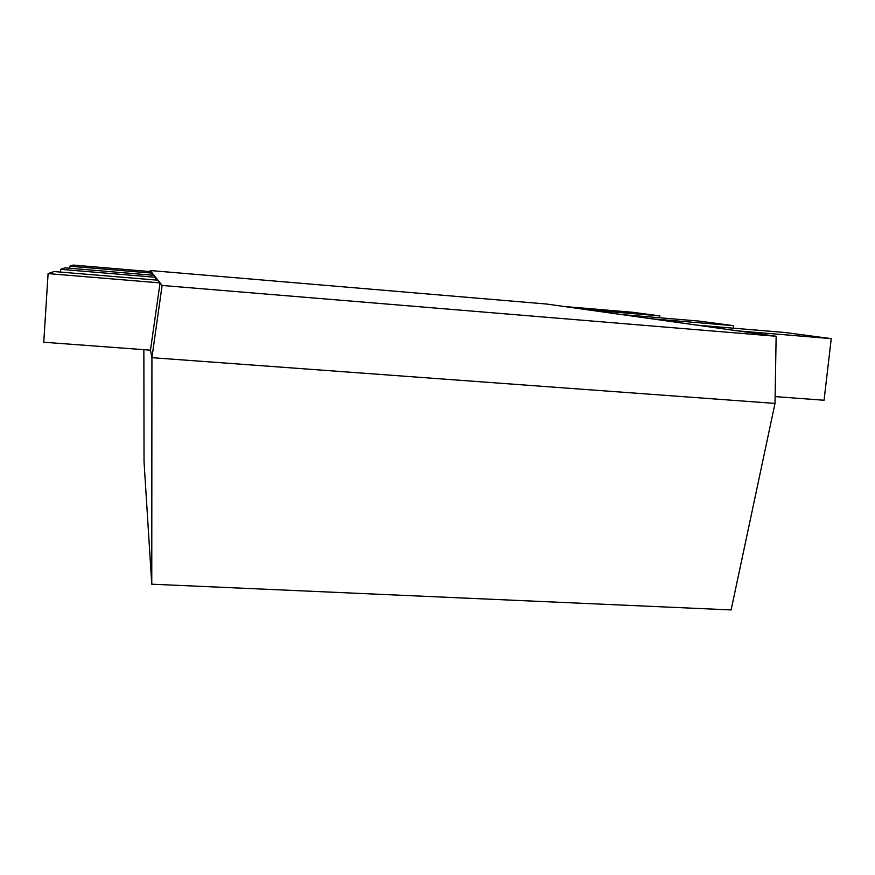 <?xml version="1.0" encoding="UTF-8"?>
<svg xmlns="http://www.w3.org/2000/svg" width="875" height="875" viewBox="0 0 875 875"><rect width="100%" height="100%" fill="white"/><g stroke="black" fill="none" stroke-linecap="round" stroke-linejoin="round"><path stroke-width="1.31" d="M154.033 275.319L65.013 267.848L60.627 269.336L155.597 277.288L150.216 270.528L546.547 304.03L776.136 336.262L162.094 285.458L151.922 357.678L150.478 350.164L43.75 342.234L48.092 273.602L54.13 271.545L157.916 280.208L155.597 277.288L155.214 279.978M776.136 336.262L775.009 403.408L151.922 357.678L151.769 584.194L144.036 461.748L143.861 349.672M162.094 285.458L160.059 282.898L150.478 350.164M775.009 403.408L731.117 609.93L151.769 584.194M157.916 280.208L160.059 282.898L48.092 273.602M696.927 325.139L784.645 332.456L831.25 338.636L824.053 400.247L775.119 396.605M737.811 330.881L831.25 338.636M151.102 271.644L73.172 265.07L69.847 266.197L152.294 273.142L152.009 275.155M621.753 314.584L698.742 321.048L733.589 325.675L733.316 328.169M652.214 318.861L733.589 325.675M150.216 270.528L150.073 271.556M564.189 306.502L632.778 312.287L659.816 315.886L659.608 317.767M587.77 309.816L659.816 315.886M60.627 269.336L60.452 272.081M69.847 266.197L69.716 268.242"/></g></svg>
